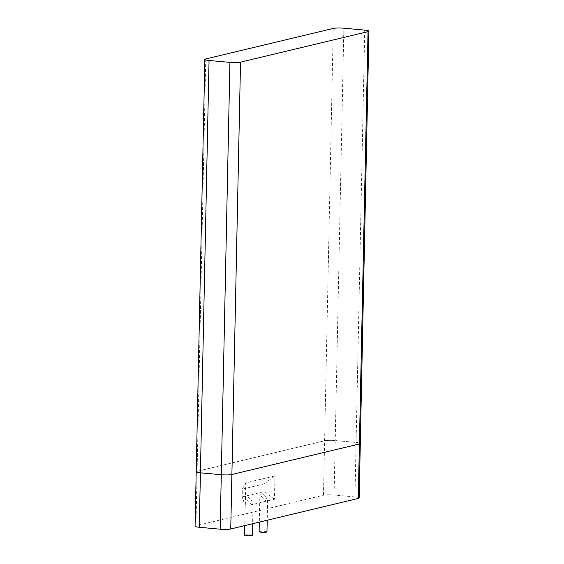 <?xml version="1.0" encoding="UTF-8"?>
<svg xmlns="http://www.w3.org/2000/svg" width="564" height="564" viewBox="0 0 564 564"><rect width="100%" height="100%" fill="white"/><g stroke="black" fill="none" stroke-linecap="round" stroke-linejoin="round"><path stroke-width="0.42" stroke-dasharray="2.82 2.11" d="M359.155 497.956A7.854 1.072 1.2 0 0 354.946 496.919L356.088 442.465A7.854 1.072 -178.8 0 1 360.297 443.501A7.854 1.072 1.2 0 0 356.088 442.465L335.213 440.547A7.854 1.072 1.2 0 0 324.617 440.78L197.104 471.3A7.854 1.072 1.2 0 0 196.209 471.779M242.16 496.919L264.015 491.688L264.178 483.905L242.323 489.136L242.16 496.919L245.312 506.211L274.457 499.232L274.943 475.889L245.798 482.869L245.312 506.211M242.323 489.136L245.798 482.869M264.015 491.688L274.457 499.232M264.178 483.905L274.943 475.889M354.946 496.919L334.071 495.009A7.854 1.072 1.2 0 0 323.475 495.241L195.962 525.761A7.854 1.072 1.2 0 0 195.066 526.24M364.725 30.118L356.088 442.465L335.213 440.547L334.071 495.009M205.74 58.959L197.104 471.3L324.617 440.78A7.854 1.072 -178.8 0 1 335.213 440.547L343.85 28.2M259.109 531.697A3.927 0.536 -178.8 0 1 264.861 531.344A3.927 0.536 -178.8 0 1 266.962 531.859M265.595 496.334L267.625 500.303L267.167 500.973C265.503 501.622 259.68 495.404 259.919 493.232C260.575 491.857 262.464 492.887 265.595 496.334M244.536 535.187A3.927 0.536 -178.8 0 1 250.289 534.827A3.927 0.536 -178.8 0 1 252.39 535.349M251.022 499.817L253.053 503.786L252.594 504.463C250.931 505.111 245.107 498.893 245.347 496.722C246.003 495.347 247.892 496.376 251.022 499.817M323.475 495.241L333.253 28.433M197.104 471.3L195.962 525.761M259.919 493.232L259.313 522.123M267.625 500.303L267.209 520.227M245.347 496.722L244.741 525.606M253.053 503.786L252.637 523.716"/><path stroke-width="0.85" d="M229.929 62.385L220.15 529.194A7.854 1.072 1.2 0 0 230.746 528.954L231.889 474.5A7.854 1.072 -178.8 0 1 221.285 474.733A7.854 1.072 1.2 0 0 231.889 474.5L240.525 62.153A7.854 1.072 -178.8 0 1 229.929 62.385L209.054 60.468A7.854 1.072 -178.8 0 1 204.845 59.431A7.854 1.072 -178.8 0 1 205.74 58.959L333.253 28.433A7.854 1.072 -178.8 0 1 343.85 28.2L364.725 30.118A7.854 1.072 -178.8 0 1 368.934 31.154A7.854 1.072 -178.8 0 1 368.038 31.626L359.402 443.974A7.854 1.072 1.2 0 0 360.297 443.501A7.854 1.072 -178.8 0 1 359.402 443.974L358.26 498.435A7.854 1.072 1.2 0 0 359.155 497.956L368.934 31.154M220.15 529.194L199.275 527.277L200.417 472.815L221.285 474.733L200.417 472.815A7.854 1.072 -178.8 0 1 196.209 471.779A7.854 1.072 1.2 0 0 200.417 472.815L209.054 60.468M231.889 474.5L359.402 443.974L231.889 474.5M240.525 62.153L368.038 31.626M197.104 471.3A7.854 1.072 -178.8 0 0 196.209 471.779L195.066 526.24A7.854 1.072 1.2 0 0 199.275 527.277M358.26 498.435L230.746 528.954M267.209 520.227L266.962 531.859A3.927 0.536 -178.8 0 1 263.028 532.31A3.927 0.536 -178.8 0 1 259.109 531.697L259.313 522.123M252.637 523.716L252.39 535.349A3.927 0.536 -178.8 0 1 248.456 535.8A3.927 0.536 -178.8 0 1 244.536 535.187L244.741 525.606M196.209 471.779L204.845 59.431"/></g></svg>
